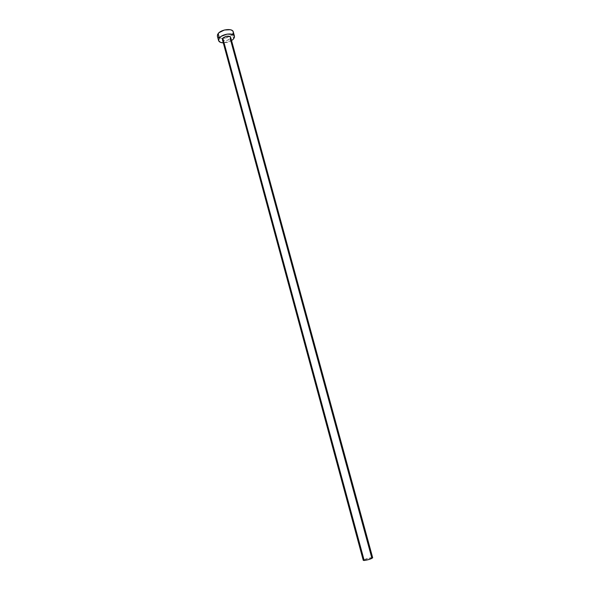 <?xml version="1.0" encoding="UTF-8"?>
<svg xmlns="http://www.w3.org/2000/svg" width="590" height="590" viewBox="0 0 590 590"><rect width="100%" height="100%" fill="white"/><g stroke="black" fill="none" stroke-linecap="round" stroke-linejoin="round"><path stroke-width="0.44" stroke-dasharray="2.95 2.21" d="M222.555 39.899L222.386 39.515C224.355 41.322 226.966 41.035 230.225 38.667L227.003 40.474L223.352 40.474M372.681 557.756L371.722 557.609C367.459 558.273 364.642 559.18 363.263 560.33M217.378 36.16C217.931 37.686 219.664 38.475 222.585 38.512L229.967 36.499L232.431 34.522L233.625 38.888L232.431 34.522L233.264 31.845L233.308 32.782M231.56 40.614L223.286 42.864L227.438 42.347L231.56 40.614M217.371 36.13L217.725 36.86M219.266 37.974L223.168 38.49L227.777 37.517L231.575 35.385L233.013 33.645M363.919 559.755L371.722 557.609L230.225 38.667L230.661 37.295"/><path stroke-width="0.89" d="M230.668 37.347L230.225 38.667L371.722 557.609L372.681 557.756L369.163 559.445L364.2 560.493L222.806 38.188L222.386 39.545L223.249 37.745L226.044 36.366L229.127 36.204L230.661 37.303M222.386 39.545L363.263 560.33L364.2 560.493C368.477 559.829 371.302 558.922 372.688 557.771L230.661 37.295C228.684 35.511 226.066 35.813 222.806 38.188L364.2 560.493L363.263 560.338M217.371 36.13L217.592 34.441L219.008 32.686L224.399 30.009L230.343 29.714L232.357 30.577L233.264 31.853C232.637 28.025 221.228 29.294 218.16 33.556L217.378 36.16L218.566 40.548L219.347 37.967L218.16 33.556L219.347 37.967C222.43 33.733 233.854 32.443 234.466 36.226L233.625 38.888L231.56 40.614L233.625 38.888L234.503 37.155L234.178 35.607L232.674 34.478L227.187 34.102L221.294 36.285L219.347 37.967L218.558 40.518L220.439 42.347L223.286 42.864C220.631 42.738 219.052 41.971 218.566 40.548M223.352 40.474L222.555 39.899M217.725 36.86L219.266 37.974M233.013 33.645L233.308 32.782M363.307 560.183L363.919 559.755M233.264 31.845L234.466 36.226"/></g></svg>
